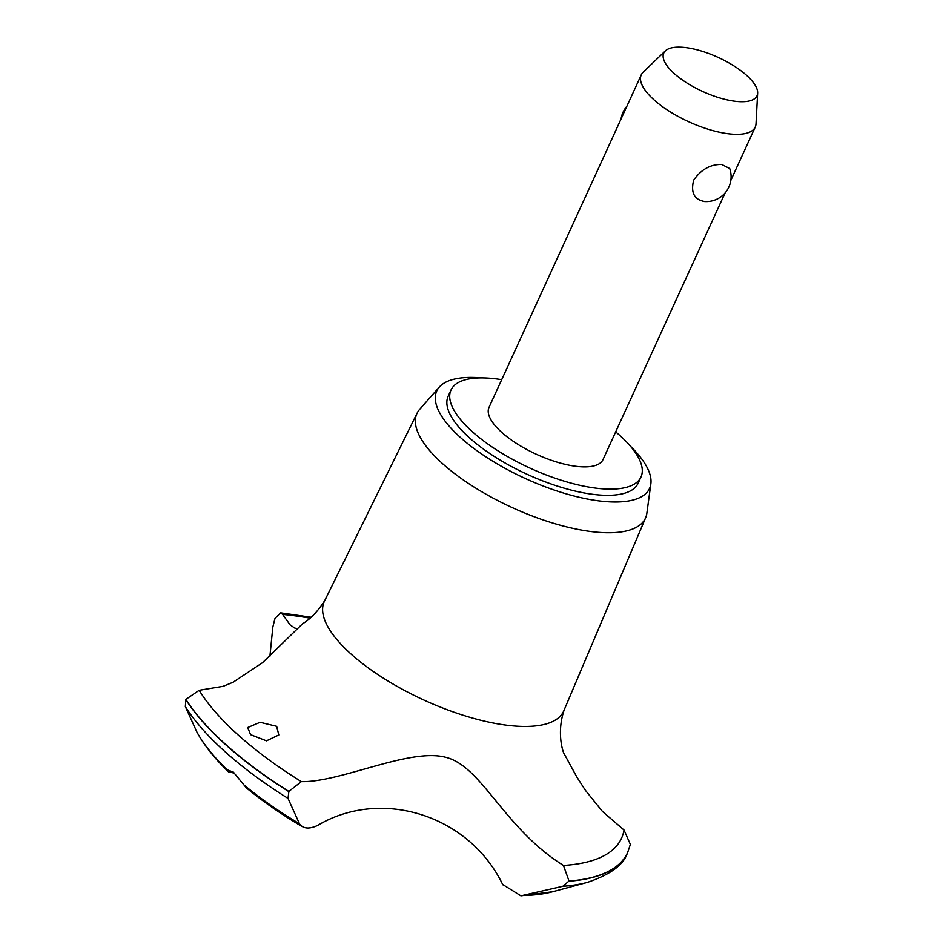 <?xml version="1.0" encoding="UTF-8"?>
<svg xmlns="http://www.w3.org/2000/svg" width="943" height="943" viewBox="0 0 943 943"><rect width="100%" height="100%" fill="white"/><g stroke="black" fill="none" stroke-linecap="round" stroke-linejoin="round"><path stroke-width="1.41" d="M501.688 379.687A104.473 38.121 24.6 0 0 483.806 377.931A104.473 38.121 24.6 0 0 451.002 390.025L448.161 396.213A104.473 38.121 24.6 0 0 495.535 457.261A104.473 38.121 24.6 0 0 605.347 495.299A104.473 38.121 24.6 0 0 638.152 483.205L640.981 477.005A104.473 38.121 24.6 0 0 615.685 431.882M451.002 390.025A104.473 38.121 24.6 0 0 498.375 451.072A104.473 38.121 24.6 0 0 608.176 489.099A104.473 38.121 24.6 0 0 640.981 477.005M725.073 192.973L602.99 459.606A62.686 22.868 -155.4 0 1 583.304 466.868A62.686 22.868 -155.4 0 1 517.424 444.047A62.686 22.868 -155.4 0 1 488.993 407.423L641.252 74.874A62.686 22.868 -155.4 0 1 643.185 72.175L665.357 50.875A51.276 18.707 24.6 0 0 684.146 81.181A51.276 18.707 24.6 0 0 740.915 101.714A51.276 18.707 24.6 0 0 757.653 93.133A51.276 18.707 24.6 0 0 730.766 63.983A51.276 18.707 24.6 0 0 679.868 47.15A51.276 18.707 24.6 0 0 665.357 50.875M757.653 93.133L756.015 123.828A62.686 22.868 -155.4 0 1 755.237 127.057A62.686 22.868 -155.4 0 1 735.552 134.319A62.686 22.868 -155.4 0 1 669.671 111.498A62.686 22.868 -155.4 0 1 641.252 74.874M721.749 164.483L729.717 168.549A24.86 24.86 0 0 1 703.926 201.484L704.786 201.531C694.248 199.786 690.547 192.655 693.683 180.125C701.179 169.434 710.539 164.223 721.749 164.483M481.555 377.907A117.015 42.694 24.6 0 0 473.516 377.448A117.015 42.694 24.6 0 0 439.355 387.031A117.015 42.694 24.6 0 0 484.749 456.094A117.015 42.694 24.6 0 0 612.809 501.971A117.015 42.694 24.6 0 0 650.859 483.865A117.015 42.694 24.6 0 0 630.195 445.956M439.355 387.031L419.718 409.274A125.667 45.853 24.6 0 0 417.136 413.105A125.667 45.853 24.6 0 0 473.386 486.635A125.667 45.853 24.6 0 0 605.984 532.712A125.667 45.853 24.6 0 0 645.637 517.731A125.667 45.853 24.6 0 0 646.851 513.263L650.859 483.865M417.136 413.105L324.475 601.139A131.643 48.034 24.6 0 0 351.291 654.253A131.643 48.034 24.6 0 0 522.304 726.428A131.643 48.034 24.6 0 0 563.843 710.727L645.637 517.731M250.567 734.656L247.738 727.524L260.103 722.291L276.676 726.322L278.81 734.962L266.492 740.833L250.567 734.656M325.099 599.984C318.215 610.923 310.707 618.867 302.538 623.795L262.567 662.658L233.086 682.237L223.09 686.327L199.173 690.288A237.164 86.532 24.6 0 0 238.944 735.681A237.164 86.532 24.6 0 0 301.347 781.606L288.876 791.425L288.028 798.403L299.438 823.746C303.116 828.791 309.174 829.357 317.614 825.443M310.058 618.16A237.164 86.532 24.6 0 0 282.629 614.412L290.102 624.867L294.758 628.05L297.116 628.616M569.018 881.033A248.657 90.728 24.6 0 0 627.555 852.684A248.657 90.728 24.6 0 0 627.696 852.389L630.36 844.421L624.018 830.04A237.164 86.532 24.6 0 1 563.454 865.45L569.018 881.033L562.818 886.29L520.913 895.85L502.619 884.451M234.43 773.142L228.465 771.881L228.206 770.183L233.392 772.164L246.406 787.912C262.743 801.385 281.332 814.292 302.184 826.622M199.173 690.288L185.877 699.364L185.347 706.613L196.934 732.122A214.98 78.446 24.6 0 0 228.065 770.737M502.808 884.805C469.508 815.341 381.538 787.275 317.473 825.526M300.958 781.617C339.881 782.749 408.944 747.893 445.273 757.182C481.873 765.704 503.739 828.508 563.914 865.733M269.91 656.198L272.833 627.071L274.991 618.443L280.66 612.832L282.629 614.412M624.018 830.04L602.494 811.499L585.391 790.305L576.845 777.044L564.433 754.282C563.513 753.94 555.993 733.477 564.315 709.513M243.518 784.564A214.98 78.446 24.6 0 0 299.438 823.746M185.347 706.613A245.18 89.455 24.6 0 0 225.648 752.255A245.18 89.455 24.6 0 0 288.028 798.403M185.795 699.541A248.657 90.728 24.6 0 0 226.355 745.312A248.657 90.728 24.6 0 0 288.794 791.601M185.877 699.364A248.657 90.728 24.6 0 0 226.438 745.135A248.657 90.728 24.6 0 0 288.876 791.425M568.947 881.21A248.657 90.728 24.6 0 0 627.343 853.156A248.657 90.728 24.6 0 0 627.472 852.861A248.657 90.728 24.6 0 0 627.519 852.767M562.818 886.29A245.18 89.455 24.6 0 0 587.324 882.4A245.18 89.455 24.6 0 0 587.336 882.4C610.227 874.656 623.559 864.908 627.343 853.156M523.801 895.508A214.98 78.446 24.6 0 0 552.645 891.76L587.324 882.4M730.837 180.372L755.237 127.057M626.836 106.347A24.86 24.86 0 0 0 621.072 118.948M228.465 771.881C214.721 758.585 204.277 745.441 197.111 732.475M520.913 895.85L552.645 891.76M280.66 612.832L311.131 617.217"/></g></svg>
